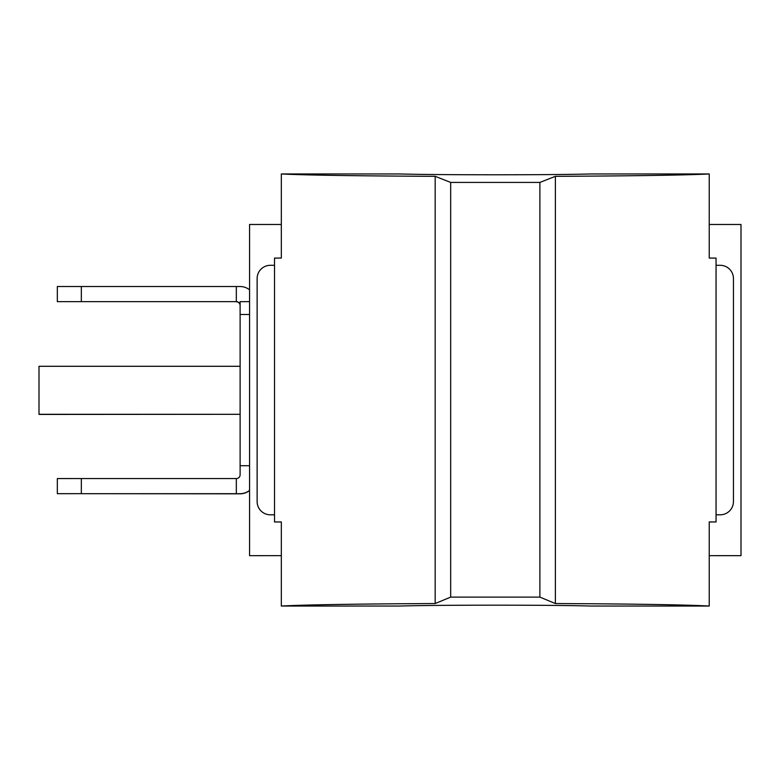 <?xml version="1.0" encoding="UTF-8"?>
<svg xmlns="http://www.w3.org/2000/svg" width="780" height="780" viewBox="0 0 780 780"><rect width="100%" height="100%" fill="white"/><g stroke="black" fill="none" stroke-linecap="round" stroke-linejoin="round"><path stroke-width="1.17" d="M281.327 521.966L274.511 521.966L281.327 521.937L281.327 606.041C304.639 604.773 355.924 603.944 435.172 603.544L450.674 597.109L539.887 597.109L555.389 603.544C634.637 603.944 685.922 604.773 709.234 606.041L709.234 521.937L716.05 521.957L709.234 521.966M281.327 606.041L399.691 606.041C437.414 604.89 553.147 604.89 590.879 606.041L709.234 606.041M716.05 521.957L716.05 258.092L716.05 521.966L716.05 258.092L709.234 258.063L709.234 173.959C685.922 175.159 634.637 175.939 555.389 176.329L539.887 182.413L450.674 182.413L435.172 176.329C355.924 175.939 304.639 175.159 281.327 173.959L281.327 258.063L274.511 258.092L274.511 521.957M709.234 173.959L590.879 173.959C553.147 175.051 437.414 175.051 399.691 173.959L281.327 173.959M555.389 176.329L555.389 603.544M435.172 176.329L435.172 603.544M539.887 182.413L539.887 597.109M450.674 597.109L450.674 182.413M257.127 278.548A13.231 13.231 180 0 1 257.127 278.538L257.127 501.579A13.231 13.231 180 0 0 270.358 514.81L274.511 514.81L270.358 514.81A13.231 13.231 180 0 1 257.127 501.579L257.127 278.538A13.231 13.231 180 0 1 270.358 265.307L274.511 265.307M720.213 514.81L716.05 514.81L720.213 514.81A13.231 13.231 180 0 0 733.444 501.579L733.444 501.579A13.231 13.231 180 0 1 720.213 514.81M716.05 265.307L720.213 265.307A13.231 13.231 180 0 1 733.444 278.538L733.444 501.579M240.113 366.298L39 366.298L39 414.307L240.113 414.307L39 414.424M249.561 314.486L240.113 314.496L240.113 474.776A3.783 3.783 -0 0 1 236.33 478.559M240.113 465.709L249.561 465.709L240.113 465.709M240.113 314.496L240.113 301.645L249.561 301.645M240.113 305.419A3.783 3.783 -0 0 0 236.33 301.645L57.33 301.645L57.33 286.523L240.113 286.523A15.122 15.122 180 0 1 249.561 289.838M249.561 490.366A15.122 15.122 180 0 1 240.113 493.681L240.113 493.818A15.122 15.122 -0 0 0 249.561 490.503M240.113 493.818L81.335 493.691L240.113 493.681M236.33 301.782A3.783 3.783 180 0 1 240.113 305.565M236.33 493.672L236.33 478.549L81.335 478.549L81.335 493.672L57.33 493.681L81.335 493.672M57.33 301.645L236.33 301.645M236.33 301.636L236.33 286.514M57.33 493.681L57.33 478.559L81.335 478.549M249.561 555.672L281.327 555.643L249.561 555.672L249.561 224.484L281.327 224.484M741 555.672L709.234 555.672L741 555.643L741 224.484L709.234 224.484M81.335 301.636L81.335 286.514"/></g></svg>
